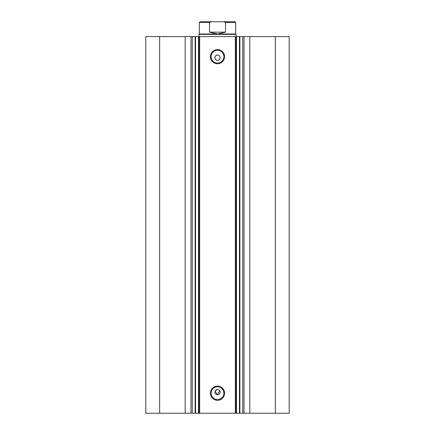 <?xml version="1.0" encoding="UTF-8"?>
<svg xmlns="http://www.w3.org/2000/svg" width="435" height="435" viewBox="0 0 435 435"><rect width="100%" height="100%" fill="white"/><g stroke="black" fill="none" stroke-linecap="round" stroke-linejoin="round"><path stroke-width="0.65" d="M235.33 413.25L235.33 36.605L239.87 36.605L239.87 413.25L198.501 413.25L198.501 36.605L195.56 36.605L195.56 413.25L198.501 413.25M239.87 36.605L242.73 36.605L242.73 413.25L239.87 413.25M195.201 36.605L185.169 36.605L185.169 413.25L195.201 413.25M217.5 63.771A7.107 7.107 0 0 1 210.393 56.664A7.107 7.107 0 0 1 217.5 49.557A7.107 7.107 0 0 1 224.607 56.664A7.107 7.107 0 0 1 217.5 63.771M217.5 50.302A6.362 6.362 0 0 0 211.138 56.664A6.362 6.362 0 0 0 217.5 63.031A6.362 6.362 0 0 0 223.862 56.664A6.362 6.362 0 0 0 217.5 50.302M217.5 400.298A7.107 7.107 0 0 1 210.393 393.191A7.107 7.107 0 0 1 217.5 386.084A7.107 7.107 0 0 1 224.607 393.191A7.107 7.107 0 0 1 217.5 400.298M217.5 386.829A6.362 6.362 0 0 0 211.138 393.191A6.362 6.362 0 0 0 217.5 399.558A6.362 6.362 0 0 0 223.862 393.191A6.362 6.362 0 0 0 217.5 386.829M218.011 389.602L217.5 389.553A2.599 2.599 0 0 0 214.901 392.152A2.599 2.599 0 0 0 217.5 394.752L219.664 390.706M215.097 391.157L217.5 394.752A2.599 2.599 0 0 0 220.099 392.152A2.599 2.599 0 0 0 217.5 389.553L215.336 390.706M217.5 55.104A2.599 2.599 0 0 0 214.901 57.708A2.599 2.599 0 0 0 217.5 60.307C220.855 60.465 220.855 54.946 217.5 55.104C214.15 54.946 214.14 60.465 217.5 60.307A2.599 2.599 0 0 0 220.099 57.708A2.599 2.599 0 0 0 217.5 55.104M195.56 413.25L195.13 413.25L195.13 36.605L195.56 36.605M185.169 413.25L145.812 413.25L145.812 36.605L185.169 36.605M242.73 36.605L289.188 36.605L289.188 413.25L242.73 413.25M198.501 36.605L199.67 36.605L199.67 413.25M235.33 36.605L199.67 36.605M159.65 413.25L159.65 36.605M275.35 36.605L275.35 413.25M225.509 32.152L209.491 32.152L217.5 34.006L235.699 34.006L235.699 22.495L225.509 22.495L225.509 32.152L217.5 34.006L199.301 34.006L198.925 34.381L236.075 34.381L236.075 413.25M198.925 413.25L198.925 34.381M192.27 36.605L192.27 413.25M226.118 21.75L208.882 21.75M209.491 32.152L209.491 22.495L199.301 22.495L200.04 21.75L211.361 21.75L209.491 22.495M225.509 22.495L223.639 21.75L211.361 21.75M223.639 21.75L234.96 21.75L235.699 22.495M249.831 36.605L249.831 413.25M190.981 36.605L190.981 413.25M239.44 413.25L239.44 36.605M236.499 36.605L236.499 413.25M244.019 36.605L244.019 413.25M235.699 34.006L236.075 34.381M199.301 34.006L199.301 22.495"/></g></svg>
